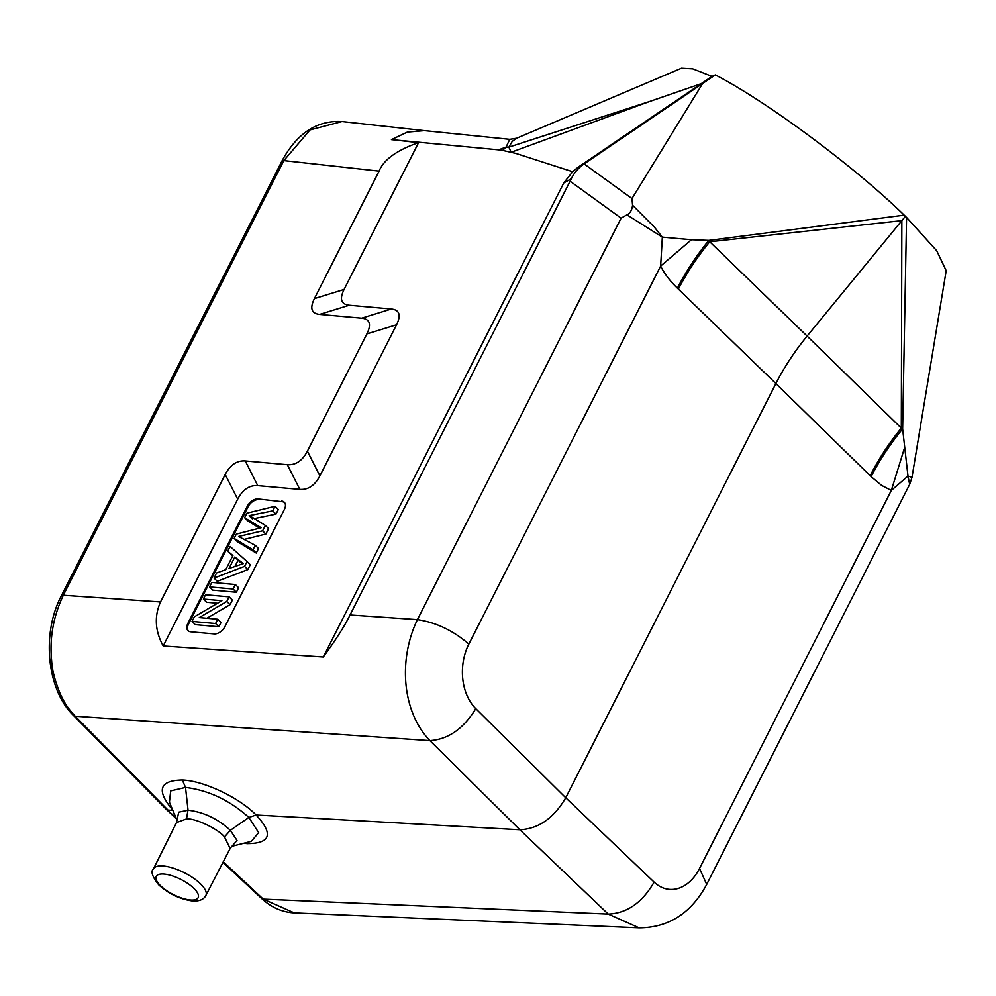<?xml version="1.0" encoding="UTF-8"?>
<svg xmlns="http://www.w3.org/2000/svg" width="996" height="996" viewBox="0 0 996 996"><rect width="100%" height="100%" fill="white"/><g stroke="black" fill="none" stroke-linecap="round" stroke-linejoin="round"><path stroke-width="1.49" d="M262.62 530.831L265.87 534.055L268.609 528.652L265.359 525.427L262.62 530.831L238.554 536.495L255.275 545.298L258.524 548.535L256.246 553.041L237.384 541.65L234.135 538.425L236.326 534.105L261.201 527.743L244.618 517.733L246.946 513.164L275.058 506.292L272.73 510.873L249.137 515.642L252.698 517.571M256.246 553.041L252.984 549.804L234.135 538.425M255.275 545.31L252.984 549.804M244.232 539.409L265.87 534.055M252.71 517.559L265.359 525.427M252.386 518.879L249.137 515.642M272.73 510.873L275.992 514.11L254.329 518.567M275.058 506.292L278.32 509.516L275.992 514.11M259.607 528.141L247.88 520.97L244.63 517.733M226.789 601.447L229.117 596.853L232.379 600.09L230.039 604.684L226.789 601.447L199.262 617.57L217.763 619.226L215.584 623.521L218.846 626.758L195.278 624.654L192.029 621.417L215.584 623.521M230.039 604.684L206.882 618.255M218.846 626.758L221.025 622.463L217.763 619.226M192.029 621.417L194.357 616.823L221.896 600.7L203.371 599.044L205.55 594.749L229.117 596.853M217.539 603.252L206.633 602.269L203.371 599.044M234.969 566.363L238.056 560.262L242.302 563.923M238.056 560.262L234.795 557.038L228.98 568.504L243.398 563.587L234.795 557.038M247.045 561.507L250.307 564.744L247.855 569.575L244.593 566.338L214.016 578.078L216.593 572.974L225.743 569.662L232.915 555.519L227.673 551.162L230.076 546.406L247.045 561.507L244.593 566.338M247.855 569.575L217.265 581.315L214.016 578.078M232.728 555.893L227.673 551.162M235.367 584.528L238.629 587.752L236.351 592.247L233.101 589.01L235.367 584.528L211.812 582.411L209.534 586.905L233.101 589.01M236.351 592.247L212.795 590.13L209.534 586.905M281.607 501.038A9.387 5.852 -45.2 0 1 284.258 502.183A9.387 5.852 -45.2 0 1 284.383 509.454L224.897 626.683A9.387 5.852 -45.2 0 1 214.202 633.904L190.647 631.8A9.387 5.852 -45.2 0 1 187.995 630.642A9.387 5.852 -45.2 0 1 187.871 623.384L247.344 506.142A9.387 5.852 -45.2 0 1 258.051 498.934L282.279 501.71L258.051 498.934M188.344 630.954A9.387 5.852 134.8 0 1 188.543 624.044L248.029 506.815A9.387 5.852 134.8 0 1 258.723 499.594M282.279 501.71A9.387 5.852 134.8 0 1 284.582 502.544M173.043 810.358C156.086 790.55 159.186 780.441 182.33 780.03C203.433 780.702 239.227 797.485 256.096 815.002L519.862 829.755L608.232 914.091L639.108 927.836C668.677 927.687 691.212 913.208 706.712 884.411L909.784 484.143L912 477.333L946.2 270.7L936.738 250.768L906.597 217.452M177.002 820.181L169.42 802.203L170.702 790.899L185.517 787.425C208.662 790.301 229.777 800.311 248.876 817.455L256.096 815.002C273.688 833.976 270.688 843.525 247.095 843.624M153.434 868.91A29.382 10.558 26.9 0 1 162.983 865.972A29.382 10.558 26.9 0 1 193.324 878.036A29.382 10.558 26.9 0 1 205.848 895.504C203.782 899.525 199.349 901.343 192.552 900.969C180.077 899.264 168.81 893.898 158.762 884.896C152.276 876.704 150.496 871.376 153.434 868.91L176.479 822.609L186.538 818.886C195.639 818.102 218.697 829.344 224.486 836.939L230.337 830.315L248.863 817.455L258.674 832.656L251.353 841.309M176.479 822.609L178.72 812.163L188.057 810.221C203.632 812.026 217.726 818.724 230.337 830.315L237.011 840.425L231.993 846.264L251.129 841.383M224.486 836.939L230.138 848.492L231.782 846.339M205.848 895.504L230.064 848.642M246.311 842.616L247.743 843.662L243.647 843.301M563.761 182.978L571.331 178.732C574.032 172.993 578.29 168.05 584.117 163.904L577.829 167.39L572.65 171.735L563.761 182.978L323.277 656.999L163.207 645.981C155.04 631.003 154.143 616.325 160.518 601.945L63.321 595.259C53.336 616.35 49.439 638.1 51.618 660.535C52.141 670.221 55.066 681.438 60.383 694.187C65.25 704.421 67.703 707.845 75.21 716.224L168.013 810.084L172.856 810.346M175.806 817.367L166.158 809.225M222.967 862.362L261.587 898.454C271.261 907.431 282.154 912.236 294.256 912.871L263.243 899.114L608.232 914.091C626.982 913.307 642.271 902.65 654.111 882.107L565.753 797.771L775.884 383.56L870.218 475.727A176.08 110.27 134.3 0 1 901.318 428.118L807.109 336.088C794.659 351.289 784.25 367.113 775.884 383.56L677.405 288.18C685.858 271.659 696.328 255.723 708.816 240.397L904.206 215.148C854.58 166.656 766.845 101.505 715.34 74.899L712.028 76.368L692.718 68.824L681.476 68.189L516.687 138.22M706.712 884.411L699.528 868.462L891.32 490.418L907.991 476.088L902.637 428.927C890.063 444.166 879.568 460.065 871.151 476.636L881.634 485.413L891.32 490.418L904.742 447.192M909.672 484.367L907.991 476.088L912.012 477.333M519.862 829.755C538.475 828.859 553.764 818.202 565.753 797.771L475.777 708.642C463.514 728.773 448.212 739.43 429.899 740.626L519.862 829.755M902.637 428.927L906.572 217.464L905.414 216.294L901.853 220.626L901.318 428.118L902.637 428.927M678.376 289.114A176.08 105.053 -45.9 0 1 709.737 241.767L807.109 336.088L901.853 220.626L709.737 241.767L708.816 240.397L691.448 239.725L660.647 266.044C664.307 273.551 669.897 280.934 677.405 288.18M691.448 239.725L662.34 237.148L660.647 266.044L468.855 644.088C453.217 630.58 436.074 622.425 417.424 619.624C398.114 659.75 402.01 711.63 429.899 740.626L75.21 716.224A5.864 3.548 135.3 0 1 73.505 715.514L166.295 809.362M571.331 178.732L350.032 614.98C344.877 625.675 335.963 639.681 323.277 656.999M350.032 614.98L417.424 619.624L621.106 218.149L626.945 214.825C630.07 213.405 631.937 210.206 632.572 205.226L631.987 198.553L584.117 163.904M160.518 601.945L225.196 474.47C230.213 464.871 236.899 460.364 245.253 460.936L287.334 464.696C295.688 465.281 302.373 460.775 307.391 451.176L366.864 333.934C371.595 324.323 369.877 319.056 361.673 318.16L319.604 314.4C311.412 313.491 309.681 308.237 314.412 298.613L379.09 171.125C383.697 159.671 396.856 150.172 418.581 142.627L344.081 289.463C339.35 299.074 341.08 304.34 349.272 305.237L391.353 308.997C399.545 309.905 401.276 315.159 396.545 324.783L319.89 475.864C314.885 485.45 308.2 489.97 299.833 489.385L257.752 485.625C249.398 485.052 242.713 489.559 237.695 499.158L163.207 645.981M515.604 153.347L502.631 150.396L506.055 147.084L498.623 149.836L391.44 139.627L407.314 132.119L424.508 130.65M502.631 150.396L498.61 149.823M511.01 151.878L508.856 147.171L506.055 147.084L509.753 139.34L516.675 138.232L512.255 141.37L508.856 147.147L649.442 101.555L701.259 83.664L712.028 76.368M511.658 152.077L649.442 101.555M418.581 142.627L391.44 139.627M379.09 171.125L283.835 160.605L63.321 595.259A5.864 2.104 26.9 0 0 61.341 595.832L281.856 161.19A5.864 2.104 -153.1 0 1 283.835 160.605L310.042 129.928L341.977 121.537L424.296 130.638M904.231 215.148L905.414 216.294M632.572 205.226L654.384 227.138L662.34 237.148L626.945 214.825M584.328 163.755L715.34 74.899M702.591 83.54L631.987 198.553M577.829 167.39L701.259 83.664M516.351 153.583L572.65 171.735M258.935 526.51L260.379 527.955M242.377 563.898L239.824 561.37M187.871 623.384L188.543 624.044M248.029 506.815L247.344 506.142M699.528 868.462A46.937 32.582 -84.9 0 1 654.111 882.107M162.846 874.002A23.518 8.454 26.9 0 1 163.854 874.052A23.518 8.454 26.9 0 1 193.398 887.909A23.518 8.454 26.9 0 1 191.531 900.06A23.518 8.454 26.9 0 1 190.535 899.998A23.518 8.454 26.9 0 1 160.979 886.154A23.518 8.454 26.9 0 1 162.846 874.002M187.945 810.234L186.538 818.886M182.33 780.03L185.517 787.425L188.057 810.221M223.278 861.752L263.243 899.114A5.864 3.623 -46.9 0 1 261.587 898.454M871.151 476.636L870.218 475.727M475.777 708.642A46.937 33.59 -86.3 0 1 468.855 644.088M570.098 181.222L621.106 218.149M319.604 314.4L349.272 305.237M344.081 289.463L314.412 298.613M391.353 308.997L361.673 318.16M366.864 333.934L396.545 324.783M319.89 475.864L307.391 451.176M287.334 464.696L299.833 489.385M257.752 485.625L245.253 460.936M225.196 474.47L237.695 499.158M250.643 841.508L251.366 841.346M169.395 802.191L169.718 802.888M166.357 809.424L176.441 818.861M638.859 927.824L294.268 912.871M61.341 595.832C41.359 633.531 46.787 689.78 73.505 715.514M509.753 139.34L424.134 130.613M281.856 161.19C296.796 133.402 316.84 120.18 341.977 121.537"/></g></svg>
